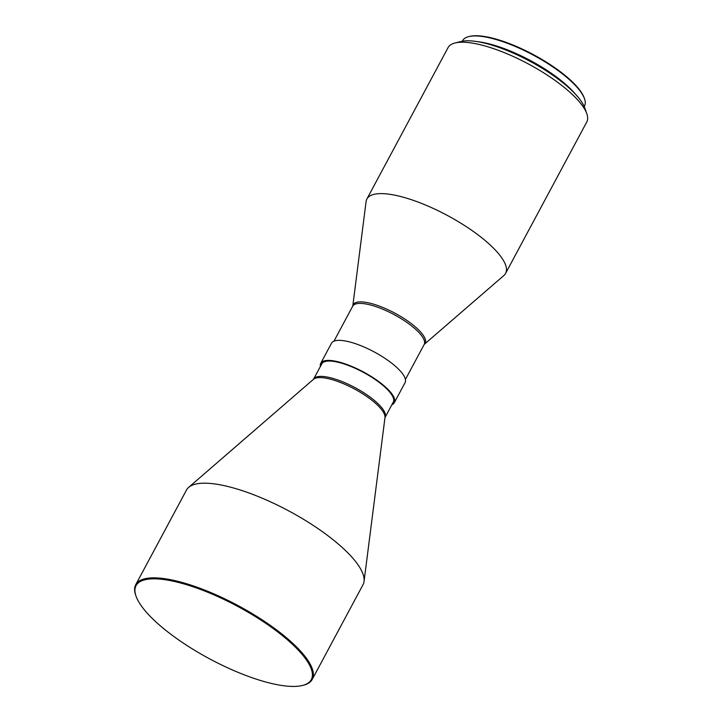 <?xml version="1.0" encoding="UTF-8"?>
<svg xmlns="http://www.w3.org/2000/svg" width="722" height="722" viewBox="0 0 722 722"><rect width="100%" height="100%" fill="white"/><g stroke="black" fill="none" stroke-linecap="round" stroke-linejoin="round"><path stroke-width="1.08" d="M284.901 685.9A99.437 29.746 -151.8 0 0 302.482 685.467A99.437 29.746 -151.8 0 0 276.941 631.335A99.437 29.746 -151.8 0 0 162.45 579.369A99.437 29.746 -151.8 0 0 136.052 596.228A99.437 29.746 -151.8 0 0 195.346 650.73A99.437 29.746 -151.8 0 0 284.901 685.9M302.482 685.467L303.375 685.25A100.15 29.954 -151.8 0 0 312.256 679.357A100.15 29.954 -151.8 0 0 265.615 622.138A100.15 29.954 -151.8 0 0 162.333 578.385A100.15 29.954 -151.8 0 0 135.736 584.703A100.15 29.954 -151.8 0 0 135.745 595.37L136.052 596.228M312.256 679.357L363.013 584.712A100.15 29.954 -151.8 0 0 364.05 581.409A100.15 29.954 -151.8 0 0 311.796 524.479A100.15 29.954 -151.8 0 0 213.08 483.731A100.15 29.954 -151.8 0 0 188.668 487.368A100.15 29.954 -151.8 0 0 186.484 490.058L135.736 584.703M313.592 379.158A40.54 12.13 -151.8 0 1 324.358 376.604A40.54 12.13 -151.8 0 1 366.162 394.311A40.54 12.13 -151.8 0 1 385.043 417.469L393.264 402.136A40.54 12.13 -151.8 0 0 374.384 378.969A40.54 12.13 -151.8 0 0 332.58 361.262A40.54 12.13 -151.8 0 0 321.813 363.825L313.492 379.294L188.668 487.368M391.865 404.744A41.732 12.482 -151.8 0 0 394.32 402.695L405.069 382.642A41.732 12.482 -151.8 0 0 385.629 358.798A41.732 12.482 -151.8 0 0 342.598 340.567A41.732 12.482 -151.8 0 0 331.515 343.203L320.767 363.256A41.732 12.482 -151.8 0 0 320.415 366.433M394.32 402.695A41.732 12.482 -151.8 0 0 374.88 378.851A41.732 12.482 -151.8 0 0 331.849 360.621A41.732 12.482 -151.8 0 0 320.767 363.256M352.787 306.02A40.82 12.211 -151.8 0 1 364.05 302.094A40.82 12.211 -151.8 0 1 407.957 321.173A40.82 12.211 -151.8 0 1 424.274 344.349L503.884 275.497A78.689 23.537 -151.8 0 0 505.599 273.376A78.689 23.537 -151.8 0 0 468.948 228.414A78.689 23.537 -151.8 0 0 387.795 194.037A78.689 23.537 -151.8 0 0 366.893 199.001A78.689 23.537 -151.8 0 0 366.081 201.609L352.787 306.02L333.97 341.154M505.599 273.376L586.778 121.973A78.689 23.537 -151.8 0 0 586.769 113.598A78.689 23.537 -151.8 0 0 539.839 70.467A78.689 23.537 -151.8 0 0 468.975 42.643A78.689 23.537 -151.8 0 0 455.059 42.977A78.689 23.537 -151.8 0 0 448.073 47.607L366.893 199.001M586.769 113.598L584.712 107.84A73.924 22.111 -151.8 0 0 540.634 67.326A73.924 22.111 -151.8 0 0 474.065 41.181A73.924 22.111 -151.8 0 0 460.988 41.506L455.059 42.977M566.752 85.918A67.958 20.324 -151.8 0 0 489.191 44.331M584.215 106.576L584.495 106.044A69.15 20.685 -151.8 0 0 584.486 98.679A69.15 20.685 -151.8 0 0 543.251 60.774A69.15 20.685 -151.8 0 0 480.978 36.317A69.15 20.685 -151.8 0 0 468.749 36.614A69.15 20.685 -151.8 0 0 462.612 40.685L462.324 41.217M575.497 94.257A69.15 20.685 -151.8 0 0 478.072 41.732A69.15 20.685 -151.8 0 0 477.404 41.659M584.486 98.679L584.179 97.813A68.437 20.469 -151.8 0 0 543.377 60.305A68.437 20.469 -151.8 0 0 481.736 36.1A68.437 20.469 -151.8 0 0 469.634 36.398L468.749 36.614M385.043 417.469L384.979 417.623A40.82 12.211 -151.8 0 0 363.689 394.42A40.82 12.211 -151.8 0 0 323.447 377.814A40.82 12.211 -151.8 0 0 313.492 379.294M424.274 344.349L424.175 344.484A40.54 12.13 -151.8 0 0 405.295 321.326A40.54 12.13 -151.8 0 0 363.491 303.61A40.54 12.13 -151.8 0 0 352.724 306.173M384.979 417.623L364.05 581.409M424.175 344.484L405.421 379.465"/></g></svg>
